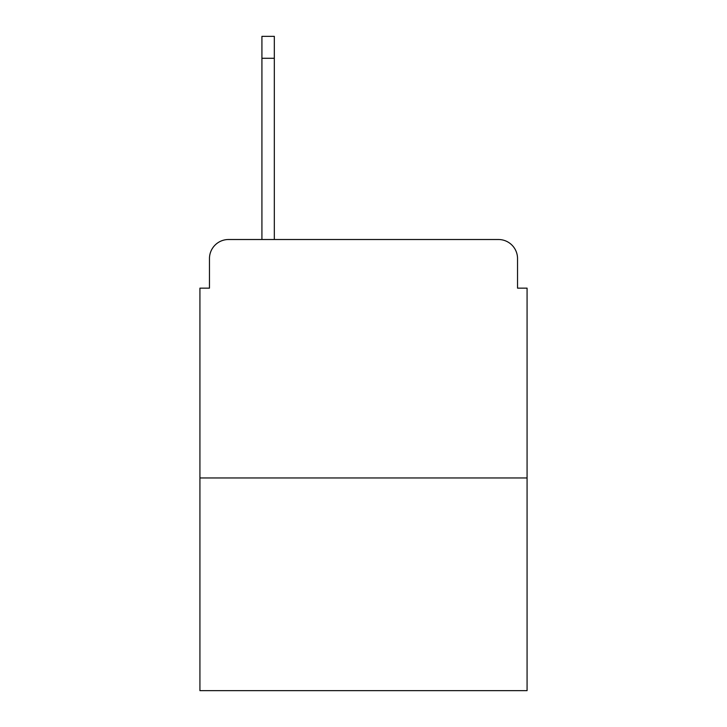 <?xml version="1.0" encoding="UTF-8"?>
<svg xmlns="http://www.w3.org/2000/svg" width="727" height="727" viewBox="0 0 727 727"><rect width="100%" height="100%" fill="white"/><g stroke="black" fill="none" stroke-linecap="round" stroke-linejoin="round"><path stroke-width="1.09" d="M209.467 258.585L209.467 288.146L209.467 258.585A19.075 19.075 0 0 1 228.542 239.51L261.92 239.51L261.92 36.35L274.324 36.35L274.324 239.51L289.101 239.51M527.075 477.957L199.925 477.957L199.925 690.65L527.075 690.65L527.075 288.146L517.533 288.146L517.533 258.585A19.075 19.075 0 0 0 498.458 239.51L228.542 239.51M199.925 477.957L199.925 288.146L209.467 288.146M437.899 239.51L498.458 239.51M517.533 288.146L517.533 258.585M261.92 58.287L274.324 58.287"/></g></svg>
